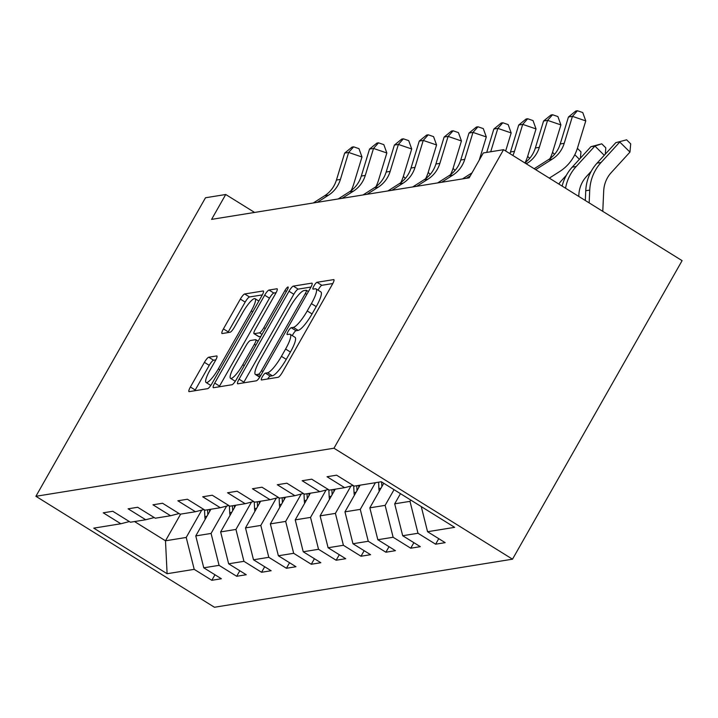 <?xml version="1.0" encoding="UTF-8"?>
<svg xmlns="http://www.w3.org/2000/svg" width="718" height="718" viewBox="0 0 718 718"><rect width="100%" height="100%" fill="white"/><g stroke="black" fill="none" stroke-linecap="round" stroke-linejoin="round"><path stroke-width="1.08" d="M262.357 376.735A3.994 0.853 -58.1 0 0 261.343 379.948A3.994 0.853 -58.1 0 0 261.514 379.975L278.135 377.291A5.708 1.212 -58.1 0 0 282.479 372.157L332.416 284.247A5.708 1.212 -58.1 0 0 333.861 279.652A5.708 1.212 -58.1 0 0 333.628 279.616L316.997 282.3A3.994 0.853 -58.1 0 0 313.963 285.899A3.994 0.853 -58.1 0 0 312.949 289.112A3.994 0.853 -58.1 0 0 313.12 289.139L315.265 288.789A18.264 3.895 -58.1 0 1 316.028 288.905A18.264 3.895 -58.1 0 1 311.397 303.615L307.232 310.939A18.264 3.895 -58.1 0 1 293.348 327.372L291.203 327.722A3.994 0.853 -58.1 0 0 288.16 331.312A3.994 0.853 -58.1 0 0 287.146 334.534A3.994 0.853 -58.1 0 0 287.317 334.561L289.471 334.211A18.264 3.895 -58.1 0 1 290.234 334.328A18.264 3.895 -58.1 0 1 285.593 349.029L281.429 356.352A18.264 3.895 -58.1 0 1 267.545 372.795L265.4 373.136A3.994 0.853 -58.1 0 0 262.357 376.735M332.811 283.529L321.826 285.297A3.994 0.853 -58.1 0 0 318.792 288.896A3.994 0.853 -58.1 0 0 318.119 290.207M316.028 288.905L320.856 291.903A18.264 3.895 -58.1 0 1 316.225 306.613L312.061 313.937A18.264 3.895 -58.1 0 1 298.176 330.37L296.022 330.72A3.994 0.853 -58.1 0 0 292.989 334.319A3.994 0.853 -58.1 0 0 292.325 335.62M208.75 357.214A5.708 1.212 -58.1 0 0 204.415 362.348L190.405 387.011A5.708 1.212 -58.1 0 0 188.951 391.606A5.708 1.212 -58.1 0 0 189.193 391.642L207.655 388.662A5.708 1.212 -58.1 0 0 211.989 383.529L261.935 295.619A5.708 1.212 -58.1 0 0 263.38 291.023A5.708 1.212 -58.1 0 0 263.138 290.987L244.676 293.967A5.708 1.212 -58.1 0 0 240.342 299.101L223.415 328.898A5.708 1.212 -58.1 0 0 221.97 333.493A5.708 1.212 -58.1 0 0 222.203 333.529L230.11 332.254A5.708 1.212 -58.1 0 0 234.445 327.112L242.837 312.339A15.266 3.249 -58.1 0 1 255.087 298.697A15.266 3.249 -58.1 0 1 251.21 310.993L218.335 368.864A15.266 3.249 -58.1 0 1 206.093 382.506A15.266 3.249 -58.1 0 1 209.961 370.21L215.445 360.571A5.708 1.212 -58.1 0 0 216.89 355.975A5.708 1.212 -58.1 0 0 216.656 355.94L208.75 357.214L213.578 360.212A5.708 1.212 -58.1 0 0 209.234 365.345L195.224 390.009A5.708 1.212 -58.1 0 0 194.829 390.736M333.969 448.211L503.551 149.685L483.313 152.952L469.177 177.831L211.595 219.376L225.73 194.497L205.492 197.764L35.9 496.291L333.969 448.211L512.508 559.187L214.449 607.257L35.9 496.291M239.058 379.158A5.708 1.212 -58.1 0 0 237.613 383.753A5.708 1.212 -58.1 0 0 237.846 383.789L256.308 380.818A5.708 1.212 -58.1 0 0 260.652 375.676L310.589 287.774A5.708 1.212 -58.1 0 0 312.034 283.179A5.708 1.212 -58.1 0 0 311.8 283.143L293.339 286.114A5.708 1.212 -58.1 0 0 288.995 291.257L239.058 379.158L243.887 382.164A5.708 1.212 -58.1 0 0 243.492 382.882M231.986 384.74L213.524 387.72A5.708 1.212 -58.1 0 1 213.282 387.684A5.708 1.212 -58.1 0 1 214.727 383.089L264.673 295.179A5.708 1.212 -58.1 0 1 269.008 290.045L276.906 288.771A5.708 1.212 -58.1 0 1 277.148 288.807A5.708 1.212 -58.1 0 1 275.703 293.402L255.446 329.05A5.708 1.212 -58.1 0 0 254.001 333.646A5.708 1.212 -58.1 0 0 254.235 333.682L259.476 332.838A5.708 1.212 -58.1 0 0 263.82 327.704L284.902 290.584A3.994 0.853 -58.1 0 1 288.106 287.012A3.994 0.853 -58.1 0 1 287.092 290.234L236.321 379.607A5.708 1.212 -58.1 0 1 231.986 384.74M214.96 574.768L211.819 580.297L221.386 578.753L203.768 567.812L219.071 565.344L236.689 576.285L246.247 574.741L228.638 563.801L243.941 561.332L261.549 572.273L271.117 570.738L253.499 559.789L268.801 557.321L286.419 568.27L295.978 566.726L278.369 555.777L293.671 553.309L311.28 564.258L320.847 562.715L303.229 551.765L318.532 549.297L336.15 560.246L345.708 558.703L328.099 547.753L343.401 545.285L361.01 556.235L370.578 554.691L352.96 543.741L368.262 541.273L385.88 552.223L395.438 550.679L377.83 539.73L393.132 537.261L410.741 548.211L420.308 546.667L402.69 535.727L417.993 533.259L435.611 544.199L445.169 542.655L427.56 531.715L454.656 527.344L381.303 481.751L354.207 486.122L336.589 475.181L327.031 476.725L344.64 487.666L353.157 485.467M211.819 580.297L194.21 569.347L167.106 573.718L93.762 528.134L120.857 523.763L103.239 512.814L112.807 511.279L130.416 522.219L145.718 519.751L128.109 508.811L137.668 507.267L155.285 518.208L170.588 515.739L152.97 504.799L162.537 503.255L180.146 514.196L195.449 511.728L177.84 500.787L187.398 499.243L205.016 510.193L220.318 507.725L202.7 496.775L212.268 495.232L229.877 506.181L245.179 503.713L227.57 492.763L237.128 491.22L254.746 502.169L270.049 499.701L252.431 488.752L261.998 487.208L279.607 498.157L294.91 495.689L277.301 484.74L286.859 483.196L304.477 494.146L319.779 491.677L302.161 480.728L311.729 479.193L329.338 490.134L344.64 487.666M226.61 506.1L211.074 533.438L195.772 535.906L210.921 509.233M195.772 535.906L203.768 567.812M211.074 533.438L219.071 565.344M145.718 519.751L154.226 517.552M251.471 502.088L235.944 529.435L220.641 531.903L235.791 505.23M220.641 531.903L228.638 563.801M235.944 529.435L243.941 561.332M170.588 515.739L179.096 513.541M276.34 498.077L260.805 525.423L245.502 527.892L260.652 501.218M245.502 527.892L253.499 559.789M260.805 525.423L268.801 557.321M195.449 511.728L203.957 509.538M301.201 494.065L285.674 521.412L270.372 523.88L285.522 497.206M270.372 523.88L278.369 555.777M285.674 521.412L293.671 553.309M220.318 507.725L228.827 505.526M326.071 490.053L310.535 517.4L295.233 519.868L310.382 493.194M295.233 519.868L303.229 551.765M310.535 517.4L318.532 549.297M245.179 503.713L253.687 501.514M350.931 486.041L335.405 513.388L320.102 515.856L335.252 489.182M320.102 515.856L328.099 547.753M335.405 513.388L343.401 545.285M270.049 499.701L278.557 497.502M375.415 482.702L360.265 509.376L344.963 511.844L360.113 485.171M344.963 511.844L352.96 543.741M360.265 509.376L368.262 541.273M294.91 495.689L303.427 493.49M394.047 489.676L385.135 505.364L369.833 507.832L383.771 483.286M369.833 507.832L377.83 539.73M385.135 505.364L393.132 537.261M319.779 491.677L328.288 489.479M410.741 500.051L409.996 501.352L394.694 503.821L400.464 493.661M394.694 503.821L402.69 535.727M409.996 501.352L417.993 533.259M421.26 506.585L427.56 531.715M503.551 149.685L682.1 260.652L512.508 559.187M254.594 212.438L225.73 194.497M180.64 514.124L165.49 540.798L186.213 537.45L201.74 510.103M134.535 521.555L165.49 540.798L167.106 573.718M186.213 537.45L194.21 569.347M120.857 523.763L129.366 521.564M438.752 538.671L435.611 544.199M413.882 542.682L410.741 548.211M389.021 546.694L385.88 552.223M364.152 550.697L361.01 556.235M339.291 554.709L336.15 560.246M314.421 558.721L311.28 564.258M289.56 562.732L286.419 568.27M264.691 566.744L261.549 572.273M239.83 570.756L236.689 576.285M267.635 378.987A3.994 0.853 -58.1 0 1 270.219 376.142L272.373 375.792A18.264 3.895 -58.1 0 0 286.258 359.359L281.429 356.352M290.234 334.328L295.053 337.325A18.264 3.895 -58.1 0 1 290.422 352.026L286.258 359.359M310.984 287.047L298.158 289.121A5.708 1.212 -58.1 0 0 293.824 294.254L243.887 382.164M258.471 374.257A3.994 0.853 -58.1 0 0 261.514 370.659L305.347 293.5A3.994 0.853 -58.1 0 0 306.362 290.278A3.994 0.853 -58.1 0 0 306.191 290.251L303.92 290.619A18.264 3.895 -58.1 0 0 290.036 307.053L260.078 359.799A18.264 3.895 -58.1 0 0 255.446 374.509A18.264 3.895 -58.1 0 0 256.209 374.625L258.471 374.257L260.679 375.631M276.098 292.675L273.836 293.043A5.708 1.212 -58.1 0 0 269.492 298.176L219.555 386.087A5.708 1.212 -58.1 0 0 219.161 386.805M258.686 336.446A5.708 1.212 -58.1 0 0 258.821 336.643A5.708 1.212 -58.1 0 0 259.063 336.679L260.867 336.392M234.427 366.045A15.266 3.249 -58.1 0 0 230.559 378.341A15.266 3.249 -58.1 0 0 242.801 364.699L254.387 344.308A5.708 1.212 -58.1 0 0 255.832 339.713A5.708 1.212 -58.1 0 0 255.59 339.677L250.349 340.52A5.708 1.212 -58.1 0 0 246.014 345.654L234.427 366.045M215.84 359.844L213.578 360.212M262.33 294.901L249.505 296.965A5.708 1.212 -58.1 0 0 245.17 302.099L228.243 331.895A5.708 1.212 -58.1 0 0 227.848 332.613M602.779 211.352L603.703 190.979A29.079 27.93 -99.2 0 1 611.251 172.571L629.964 152.108L619.769 142.038L601.065 162.492A43.61 41.895 80.8 0 0 589.738 190.108L589.155 202.889M626.608 139.813L615.784 142.685L626.608 139.813L630.691 143.842L629.964 152.108M615.784 142.685L597.08 163.139A43.61 41.895 80.8 0 0 585.753 190.746L585.314 200.501M534.183 168.721L548.372 159.701A29.079 27.93 80.8 0 0 560.22 143.968L568.45 116.998L572.434 116.352L577.425 110.743L582.756 112.555L585.762 120.902L577.532 147.872A43.61 41.895 -99.2 0 1 559.762 171.476L549.306 178.127M535.682 169.654L552.357 159.064A29.079 27.93 80.8 0 0 564.204 143.322L572.434 116.352L585.762 120.902M568.45 116.998L575.836 110.994L577.425 110.743M578.771 196.436L578.843 194.991A29.079 27.93 -99.2 0 1 586.391 176.574L591.219 171.297M604.251 155.285L594.908 146.05L590.923 146.687L601.747 143.824L605.821 147.854L605.274 154.182M601.747 143.824L594.908 146.05L576.195 166.504A43.61 41.895 80.8 0 0 565.542 188.215M590.923 146.687L572.21 167.15A43.61 41.895 80.8 0 0 562.14 186.097M379.257 491.238A15.41 14.809 -99.2 0 1 378.898 488.581L378.592 482.191M381.626 481.957L381.859 486.66M558.828 184.041A29.079 27.93 -99.2 0 1 561.521 180.586L566.349 175.309M577.389 148.339L580.961 151.866L580.404 158.193M579.39 159.297L574.786 154.747M524.759 162.869A29.079 27.93 80.8 0 0 535.35 147.98L543.58 121.01L547.565 120.364L552.564 114.754L557.895 116.567L560.902 124.914L552.672 151.884A43.61 41.895 -99.2 0 1 550.015 158.57M526.303 163.83L527.488 163.067A29.079 27.93 80.8 0 0 539.335 147.334L547.565 120.364L560.902 124.914M543.58 121.01L550.966 115.006L552.564 114.754M509.924 153.652A29.079 27.93 80.8 0 0 510.489 151.992L518.719 125.022L522.704 124.376L527.694 118.757L533.025 120.579L536.032 128.926L527.802 155.896A43.61 41.895 -99.2 0 1 525.154 162.582M512.867 155.474A29.079 27.93 80.8 0 0 514.474 151.345L522.704 124.376L536.032 128.926M518.719 125.022L526.097 119.017L527.694 118.757M354.387 495.249A15.41 14.809 -99.2 0 1 354.037 492.593L353.705 485.817M358.767 487.54L358.668 485.404M356.756 485.718L356.999 490.672M552.528 152.351L554.538 154.343M329.526 499.261A15.41 14.809 -99.2 0 1 329.167 496.605L328.844 489.82M333.906 491.552L333.798 489.416M331.887 489.73L332.129 494.675M527.658 156.362L529.678 158.355M304.656 503.273A15.41 14.809 -99.2 0 1 304.306 500.617L303.974 493.831M309.036 495.564L308.937 493.428M307.026 493.733L307.268 498.687M490.708 151.758L497.834 128.387L493.849 129.034L486.723 152.404M493.849 129.034L501.236 123.029L502.833 122.769L508.165 124.591L511.171 132.938L505.66 150.995M466.476 178.27L470.317 175.82M462.491 178.908L471.995 172.867M511.171 132.938L497.834 128.387L502.833 122.769M437.621 182.919L448.912 175.748A29.079 27.93 80.8 0 0 460.759 160.015L468.989 133.045L472.974 132.399L477.964 126.781L483.295 128.603L486.301 136.941L479.229 160.141M441.606 182.273L452.896 175.102A29.079 27.93 80.8 0 0 464.743 159.369L472.974 132.399L486.301 136.941M468.989 133.045L476.366 127.041L477.964 126.781M412.76 186.931L424.042 179.76A29.079 27.93 80.8 0 0 435.889 164.018L444.119 137.048L448.104 136.411L453.103 130.793L458.434 132.615L461.441 140.952L453.211 167.922A43.61 41.895 -99.2 0 1 450.554 174.609M416.745 186.285L428.027 179.114A29.079 27.93 80.8 0 0 439.874 163.381L448.104 136.411L461.441 140.952M444.119 137.048L451.505 131.053L453.103 130.793M387.891 190.943L399.181 183.763A29.079 27.93 80.8 0 0 411.028 168.03L419.258 141.06L423.243 140.423L428.233 134.804L433.564 136.626L436.571 144.964L428.341 171.934A43.61 41.895 -99.2 0 1 425.693 178.62M391.875 190.297L403.166 183.126A29.079 27.93 80.8 0 0 415.013 167.393L423.243 140.423L436.571 144.964M419.258 141.06L426.636 135.065L428.233 134.804M363.03 194.955L374.311 187.775A29.079 27.93 80.8 0 0 386.158 172.042L394.388 145.072L398.373 144.435L403.372 138.816L408.704 140.629L411.71 148.976L403.48 175.946A43.61 41.895 -99.2 0 1 400.824 182.632M367.015 194.309L378.296 187.138A29.079 27.93 80.8 0 0 390.143 171.405L398.373 144.435L411.71 148.976M394.388 145.072L401.775 139.068L403.372 138.816M338.16 198.967L349.451 191.787A29.079 27.93 80.8 0 0 361.298 176.054L369.528 149.084L373.513 148.438L378.503 142.828L383.834 144.641L386.84 152.988L378.61 179.958A43.61 41.895 -99.2 0 1 375.963 186.644M342.145 198.321L353.435 191.15A29.079 27.93 80.8 0 0 365.282 175.407L373.513 148.438L386.84 152.988M369.528 149.084L376.905 143.079L378.503 142.828M279.796 507.285A15.41 14.809 -99.2 0 1 279.437 504.628L279.114 497.843M284.175 499.575L284.068 497.439M282.156 497.745L282.398 502.699M254.926 511.297A15.41 14.809 -99.2 0 1 254.576 508.64L254.244 501.855M259.306 503.587L259.207 501.451M257.295 501.756L257.538 506.711M453.067 168.389L455.077 170.381M230.065 515.309A15.41 14.809 -99.2 0 1 229.706 512.652L229.383 505.867M234.445 507.599L234.337 505.463M232.426 505.768L232.668 510.722M428.197 172.401L430.217 174.393M205.195 519.32A15.41 14.809 -99.2 0 1 204.845 516.664L204.513 509.879M209.575 511.611L209.476 509.466M207.565 509.78L207.807 514.734M403.336 176.413L405.347 178.405M313.299 202.97L324.581 195.799A29.079 27.93 80.8 0 0 336.428 180.065L344.658 153.096L348.643 152.449L353.642 146.84L358.973 148.653L361.98 157L353.75 183.97A43.61 41.895 -99.2 0 1 351.093 190.656M317.284 202.332L328.566 195.152A29.079 27.93 80.8 0 0 340.413 179.419L348.643 152.449L361.98 157M344.658 153.096L352.044 147.091L353.642 146.84M272.373 375.792L267.545 372.795M290.422 352.026L285.593 349.029M296.022 330.72L291.203 327.722M298.176 330.37L293.348 327.372M312.061 313.937L307.232 310.939M316.225 306.613L311.397 303.615M321.826 285.297L316.997 282.3M270.219 376.142L265.4 373.136M293.824 294.254L288.995 291.257M298.158 289.121L293.339 286.114M262.985 371.574L261.514 370.659M306.819 294.407L305.347 293.5M259.898 376.914L256.209 374.625M219.555 386.087L214.727 383.089M269.492 298.176L264.673 295.179M273.836 293.043L269.008 290.045M259.063 336.679L254.235 333.682M261.998 334.4L259.476 332.838M265.283 328.611L263.82 327.704M286.374 291.499L284.902 290.584M244.273 365.606L242.801 364.699M255.85 345.223L254.387 344.308M219.807 369.779L218.335 368.864M252.682 311.908L251.21 310.993M228.243 331.895L223.415 328.898M245.17 302.099L240.342 299.101M249.505 296.965L244.676 293.967M195.224 390.009L190.405 387.011M209.234 365.345L204.415 362.348M601.065 162.492L597.08 163.139M589.738 190.108L585.753 190.746M548.372 159.701L552.357 159.064M560.22 143.968L564.204 143.322M576.195 166.504L572.21 167.15M378.898 488.581L380.953 488.258M525.576 163.381L527.488 163.067M535.35 147.98L539.335 147.334M510.489 151.992L514.474 151.345M354.037 492.593L356.083 492.261M329.167 496.605L331.222 496.273M304.306 500.617L306.353 500.284M448.912 175.748L452.896 175.102M460.759 160.015L464.743 159.369M424.042 179.76L428.027 179.114M435.889 164.018L439.874 163.381M399.181 183.763L403.166 183.126M411.028 168.03L415.013 167.393M374.311 187.775L378.296 187.138M386.158 172.042L390.143 171.405M349.451 191.787L353.435 191.15M361.298 176.054L365.282 175.407M279.437 504.628L281.492 504.296M254.576 508.64L256.622 508.308M229.706 512.652L231.761 512.32M204.845 516.664L206.892 516.332M324.581 195.799L328.566 195.152M336.428 180.065L340.413 179.419M308.435 291.571L306.362 290.278M259.736 377.174L255.446 374.509M258.821 336.643L254.001 333.646M235.289 381.276L230.559 378.341M258.166 341.158L255.832 339.713M210.796 385.431L206.093 382.506M258.857 301.039L255.087 298.697"/></g></svg>
